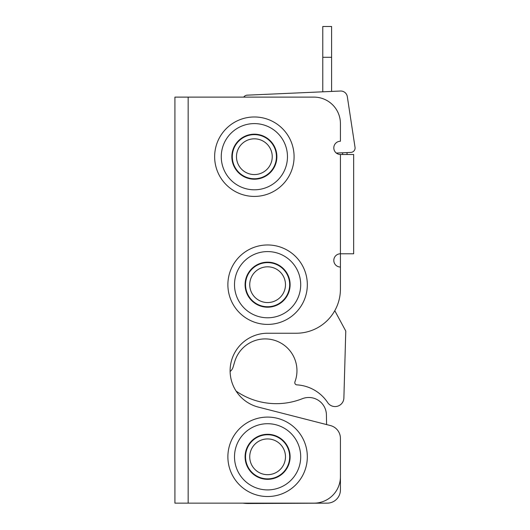 <?xml version="1.0" encoding="UTF-8"?>
<svg xmlns="http://www.w3.org/2000/svg" width="530" height="530" viewBox="0 0 530 530"><rect width="100%" height="100%" fill="white"/><g stroke="black" fill="none" stroke-linecap="round" stroke-linejoin="round"><path stroke-width="0.79" d="M342.632 154.488L342.632 152.779M347.044 152.58L347.044 154.488M267.604 306.751A22.068 22.068 0 0 1 245.536 284.683A22.068 22.068 0 0 1 267.604 262.622A22.068 22.068 0 0 1 289.671 284.683A22.068 22.068 0 0 1 267.604 306.751M267.604 302.557A17.874 17.874 0 0 1 249.729 284.683A17.874 17.874 0 0 1 267.604 266.809A17.874 17.874 0 0 1 285.478 284.683A17.874 17.874 0 0 1 267.604 302.557M245.092 456.807A22.512 22.512 0 0 0 267.604 479.319A22.512 22.512 0 0 0 290.109 456.807A22.512 22.512 0 0 0 267.604 434.302A22.512 22.512 0 0 0 245.092 456.807M245.092 284.683A22.512 22.512 0 0 0 267.604 307.195A22.512 22.512 0 0 0 290.109 284.683A22.512 22.512 0 0 0 267.604 262.178A22.512 22.512 0 0 0 245.092 284.683M231.855 156.695A22.512 22.512 0 0 0 254.36 179.206A22.512 22.512 0 0 0 276.872 156.695A22.512 22.512 0 0 0 254.36 134.189A22.512 22.512 0 0 0 231.855 156.695M287.465 156.695A33.099 33.099 0 0 0 254.36 123.596A33.099 33.099 0 0 0 221.262 156.695A33.099 33.099 0 0 0 254.36 189.8A33.099 33.099 0 0 0 287.465 156.695M300.702 284.683A33.099 33.099 0 0 0 267.604 251.584A33.099 33.099 0 0 0 234.505 284.683A33.099 33.099 0 0 0 267.604 317.788A33.099 33.099 0 0 0 300.702 284.683M300.702 456.807A33.099 33.099 0 0 0 267.604 423.708A33.099 33.099 0 0 0 234.505 456.807A33.099 33.099 0 0 0 267.604 489.912A33.099 33.099 0 0 0 300.702 456.807M258.296 407.086A37.517 37.517 0 0 1 267.604 333.231L296.29 333.231A44.136 44.136 0 0 0 340.426 289.102L340.426 267.034A6.618 6.618 0 0 1 333.807 260.409A6.618 6.618 0 0 1 340.426 253.79L340.426 154.488A6.618 6.618 0 0 1 333.807 147.87A6.618 6.618 0 0 1 340.426 141.252L340.426 123.596A26.48 26.48 0 0 0 313.945 97.116L188.163 97.116L188.163 503.149L313.945 503.149A26.48 26.48 0 0 0 340.426 476.669L340.426 438.396A13.243 13.243 0 0 0 330.468 425.57L258.296 407.086M188.163 503.149L174.92 503.149L174.92 97.116L188.163 97.116M340.426 154.488L353.662 154.488L353.662 253.79L340.426 253.79L340.426 267.034M230.099 371.523A8.825 8.825 0 0 0 233.094 367.111L234.73 361.626A31.773 31.773 0 0 1 296.946 371.609A31.773 31.773 0 0 1 294.925 381.892A2.206 2.206 0 0 0 296.866 384.866A39.724 39.724 0 0 1 327.699 402.608A8.825 8.825 0 0 0 343.884 397.99L345.772 331.038L334.781 310.699M322.77 57.293L322.77 26.5L331.601 26.5L331.601 57.293L322.77 57.293L322.77 91.809M331.601 91.418L331.601 57.293M336.318 153.057L350.867 152.415A4.412 4.412 0 0 0 355.034 147.34L347.316 96.645A6.618 6.618 0 0 0 340.479 91.028L247.212 95.161A4.412 4.412 0 0 0 243.747 97.116M243.827 118.395A39.724 39.724 0 0 0 214.643 156.695A39.724 39.724 0 0 1 254.36 116.978A39.724 39.724 0 0 1 294.084 156.695A39.724 39.724 0 0 1 254.36 196.418A39.724 39.724 0 0 1 214.643 156.695M267.604 478.875A22.068 22.068 0 0 1 245.536 456.807A22.068 22.068 0 0 1 267.604 434.746A22.068 22.068 0 0 1 289.671 456.807A22.068 22.068 0 0 1 267.604 478.875M267.604 474.681A17.874 17.874 0 0 1 249.729 456.807A17.874 17.874 0 0 1 267.604 438.933A17.874 17.874 0 0 1 285.478 456.807A17.874 17.874 0 0 1 267.604 474.681M326.593 424.583L326.414 414.818A17.656 17.656 0 0 0 302.272 398.726A70.616 70.616 0 0 1 236.062 391.06M205.812 503.149L242.906 503.149A44.136 44.136 0 0 0 249.332 503.5L327.182 503.149A13.243 13.243 0 0 0 340.426 489.912L340.426 438.396M254.36 178.762A22.068 22.068 0 0 1 232.299 156.695A22.068 22.068 0 0 1 254.36 134.627A22.068 22.068 0 0 1 276.428 156.695A22.068 22.068 0 0 1 254.36 178.762M254.36 174.569A17.874 17.874 0 0 1 236.486 156.695A17.874 17.874 0 0 1 254.36 138.82A17.874 17.874 0 0 1 272.235 156.695A17.874 17.874 0 0 1 254.36 174.569M227.88 284.683A39.724 39.724 0 0 1 267.604 244.966A39.724 39.724 0 0 1 307.327 284.683A39.724 39.724 0 0 1 267.604 324.406A39.724 39.724 0 0 1 227.88 284.683M227.88 456.807A39.724 39.724 0 0 1 267.604 417.09A39.724 39.724 0 0 1 307.327 456.807A39.724 39.724 0 0 1 267.604 496.531A39.724 39.724 0 0 1 227.88 456.807"/></g></svg>
